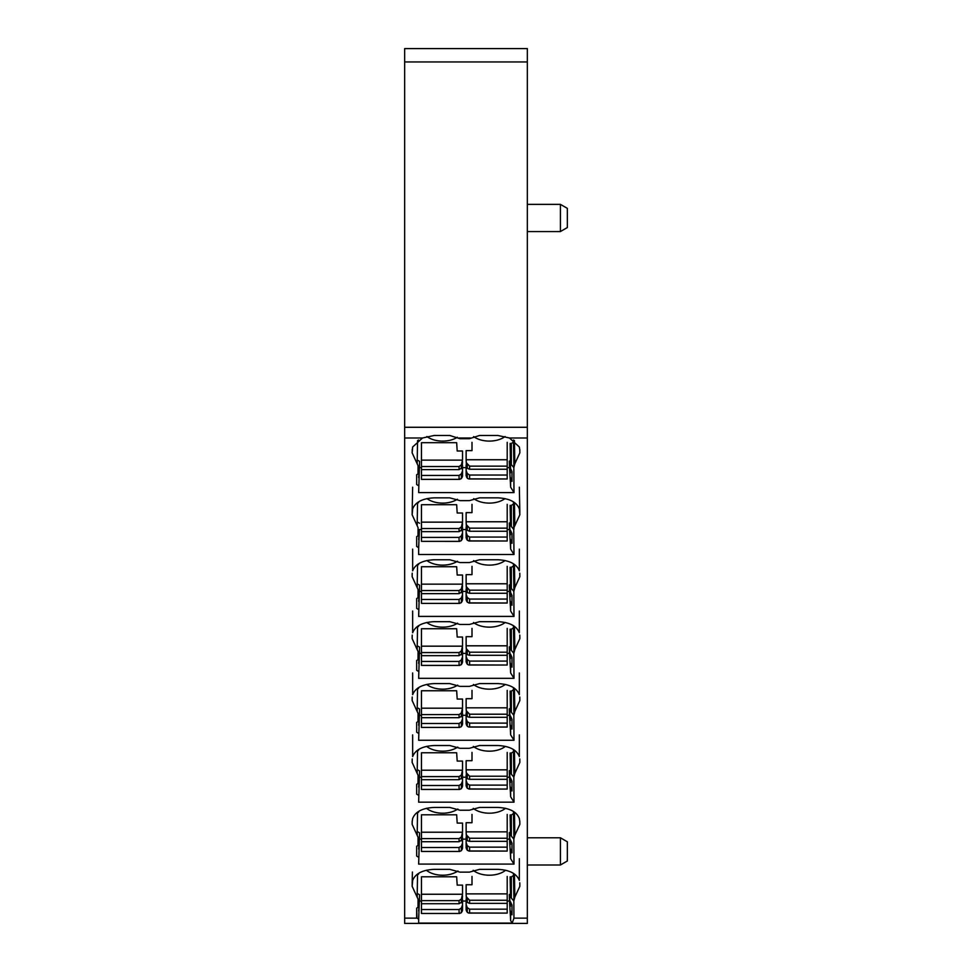 <?xml version="1.0" encoding="UTF-8"?>
<svg xmlns="http://www.w3.org/2000/svg" width="972" height="972" viewBox="0 0 972 972"><rect width="100%" height="100%" fill="white"/><g stroke="black" fill="none" stroke-linecap="round" stroke-linejoin="round"><path stroke-width="1.46" d="M507.202 876.428L507.202 893.876L466.135 893.876L466.135 884.739L472.003 884.739L472.003 876.428M507.202 893.876L507.202 913.097L468.82 913.097L467.362 912.416L466.135 909.926L466.135 899.149M507.202 913.097L469.598 912.987L469.598 909.16L467.289 907.654L466.135 904.604M507.202 900.266L469.598 900.266L466.487 897.01L466.487 901.457L466.135 893.876M466.487 897.01L466.135 895.419M507.202 903.365L469.598 903.365L467.289 902.429L467.289 898.663M507.202 909.16L469.598 909.16M466.487 901.457L467.289 902.429M467.265 902.405L466.135 902.405M457.192 823.09L456.658 814.791L421.459 814.791L421.459 832.226L462.526 832.226L462.526 823.09L457.192 823.09M421.459 832.226L421.459 851.46L459.841 851.46L421.459 851.46M421.459 838.617L459.063 838.617L461.372 837.026L462.526 832.226M421.459 841.716L459.063 841.716L462.174 839.808L462.526 833.769M421.459 847.511L459.063 847.511L459.063 851.338L461.299 850.767L462.526 848.289L462.526 837.5M459.063 847.511L461.372 846.017L462.526 842.955M461.372 837.026L461.372 840.78L462.526 840.756M457.192 885.115L456.658 876.805L421.459 876.805L421.459 894.252L462.526 894.252L462.526 885.115L457.192 885.115M421.459 894.252L421.459 913.473L459.841 913.473L421.459 913.473M421.459 900.643L459.063 900.643L461.372 899.039L462.526 894.252M421.459 903.729L459.063 903.729L462.174 901.834L462.526 895.783M421.459 909.525L459.063 909.525L459.063 913.364L461.299 912.781L462.526 910.302L462.526 899.525M459.063 909.525L461.372 908.03L462.526 904.968M461.372 899.039L461.372 902.794L462.526 902.781M457.192 637.037L456.658 628.738L421.459 628.738L421.459 646.173L462.526 646.173L462.526 637.037L457.192 637.037M421.459 646.173L421.459 665.407L459.841 665.407L421.459 665.407M421.459 652.577L459.063 652.577L461.372 650.973L462.526 646.173M421.459 655.663L459.063 655.663L462.174 653.755L462.526 647.717M421.459 661.458L459.063 661.458L459.063 665.285L461.299 664.714L462.526 662.236L462.526 651.459M459.063 661.458L461.372 659.964L462.526 656.902M461.372 650.973L461.372 654.727L462.526 654.715M457.192 699.062L456.658 690.752L421.459 690.752L421.459 708.199L462.526 708.199L462.526 699.062L457.192 699.062M421.459 708.199L421.459 727.421L459.841 727.421L421.459 727.421M421.459 714.59L459.063 714.59L461.372 712.986L462.526 708.199M421.459 717.688L459.063 717.688L462.174 715.781L462.526 709.742M421.459 723.484L459.063 723.484L459.063 727.311L461.299 726.74L462.526 724.249L462.526 713.472M459.063 723.484L461.372 721.977L462.526 718.928M461.372 712.986L461.372 716.753L462.526 716.729M457.192 761.076L456.658 752.778L421.459 752.778L421.459 770.213L462.526 770.213L462.526 761.076L457.192 761.076M421.459 770.213L421.459 789.434L459.841 789.446L421.459 789.434M421.459 776.604L459.063 776.604L461.372 775.012L462.526 770.213M421.459 779.702L459.063 779.702L462.174 777.794L462.526 771.756M421.459 785.498L459.063 785.498L459.063 789.325L461.299 788.754L462.526 786.263L462.526 775.486M459.063 785.498L461.372 783.991L462.526 780.941M461.372 775.012L461.372 778.766L462.526 778.742M457.192 450.996L456.658 442.685L421.459 442.685L421.459 460.133L462.526 460.133L462.526 450.996L457.192 450.996M421.459 460.133L421.459 479.354L459.841 479.354L421.459 479.354M421.459 466.524L459.063 466.524L461.372 464.92L462.526 460.133M421.459 469.61L459.063 469.61L462.174 467.714L462.526 461.664M421.459 475.417L459.063 475.417L459.063 479.245L461.299 478.674L462.526 476.183L462.526 465.406M459.063 475.417L461.372 473.911L462.526 470.861M461.372 464.92L461.372 468.674L462.526 468.662M457.192 513.009L456.658 504.711L421.459 504.711L421.459 522.146L462.526 522.146L462.526 513.009L457.192 513.009M421.459 522.146L421.459 541.368L459.841 541.38M421.459 528.537L459.063 528.537L461.372 526.933L462.526 522.146M421.459 531.635L459.063 531.635L462.174 529.728L462.526 523.689M421.459 537.431L459.063 537.431L459.063 541.258L461.299 540.687L462.526 538.196L462.526 527.419M459.063 537.431L461.372 535.924L462.526 532.875M461.396 530.676L462.526 530.676M457.192 575.023L456.658 566.725L421.459 566.725L421.459 584.16L462.526 584.16L462.526 575.023L457.192 575.023M421.459 584.16L421.459 603.393L459.841 603.393L421.459 603.393M421.459 590.551L459.063 590.551L461.372 588.959L462.526 584.16M421.459 593.649L459.063 593.649L462.174 591.741L462.526 585.703M421.459 599.445L459.063 599.445L459.063 603.272L461.299 602.701L462.526 600.222L462.526 589.433M459.063 599.445L461.372 597.95L462.526 594.888M461.396 592.689L462.526 592.689M507.202 442.321L507.202 459.756L466.135 459.756L466.135 450.619L472.003 450.619L472.003 442.321M507.202 459.756L507.202 478.977L468.82 478.977L467.362 478.297L466.135 475.806L466.135 465.029M507.202 478.977L469.598 478.868L469.598 475.041L467.289 473.534L466.135 470.484M507.202 466.147L469.598 466.147L466.487 462.891L466.487 467.338L466.135 459.756M466.487 462.891L466.135 461.299M507.202 469.245L469.598 469.245L467.289 468.31L467.289 464.543M507.202 475.041L469.598 475.041M466.487 467.338L467.289 468.31M467.265 468.285L466.135 468.285M507.202 504.334L507.202 521.77L466.135 521.77L466.135 512.633L472.003 512.633L472.003 504.334M507.202 521.77L507.202 541.003L468.82 541.003L469.598 540.882L467.362 540.311L466.135 537.832L466.135 527.043M507.202 541.003L469.598 540.882L469.598 537.054L467.289 535.548L466.135 532.498M507.202 528.161L469.598 528.161L466.487 524.904L466.487 529.351L466.135 521.77M466.487 524.904L466.135 523.313M507.202 531.259L469.598 531.259L467.289 530.323L467.289 526.569M507.202 537.054L469.598 537.054M466.487 529.351L467.289 530.323M467.265 530.299L466.135 530.299M507.202 566.348L507.202 583.783L466.135 583.783L466.135 574.646L472.003 574.646L472.003 566.348M507.202 583.783L507.202 603.017L468.82 603.017L469.598 602.895L467.362 602.324L466.135 599.846L466.135 589.068M507.202 603.017L469.598 602.895L469.598 599.068L467.289 597.573L466.135 594.512M507.202 590.174L469.598 590.174L466.487 586.93L466.487 591.365L466.135 583.783M466.487 586.93L466.135 585.326M507.202 593.272L469.598 593.272L466.135 592.312M507.202 599.068L469.598 599.068M466.487 591.365L467.289 592.337L467.289 588.582M507.202 628.362L507.202 645.809L466.135 645.809L466.135 636.672L472.003 636.672L472.003 628.362M507.202 645.809L507.202 665.03L468.82 665.03L467.362 664.35L466.135 661.859L466.135 651.082M507.202 665.03L469.598 664.921L469.598 661.094L467.289 659.587L466.135 656.537M507.202 652.2L469.598 652.2L466.487 648.944L466.487 653.391L466.135 645.809M466.487 648.944L466.135 647.34M507.202 655.298L469.598 655.298L466.135 654.338M507.202 661.094L469.598 661.094M466.487 653.391L467.289 654.35L467.289 650.596M507.202 690.387L507.202 707.823L466.135 707.823L466.135 698.686L472.003 698.686L472.003 690.387M507.202 707.823L507.202 727.044L468.82 727.044L467.362 726.363L466.135 723.873L466.135 713.096M507.202 727.044L469.598 726.934L469.598 723.107L467.289 721.601L466.135 718.551M507.202 714.213L469.598 714.213L466.487 710.957L466.487 715.404L466.135 707.823M466.487 710.957L466.135 709.366M507.202 717.312L469.598 717.312L466.135 716.352M507.202 723.107L469.598 723.107M466.487 715.404L467.289 716.376L467.289 712.61M507.202 752.401L507.202 769.836L466.135 769.836L466.135 760.699L472.003 760.699L472.003 752.401M507.202 769.836L507.202 789.07L468.82 789.07L469.598 788.948L467.362 788.377L466.135 785.898L466.135 775.109M507.202 789.07L469.598 788.948L469.598 785.121L467.289 783.626L466.135 780.565M507.202 776.227L469.598 776.227L466.487 772.983L466.487 777.418L466.135 769.836M466.487 772.983L466.135 771.379M507.202 779.325L469.598 779.325L466.135 778.365M507.202 785.121L469.598 785.121M466.487 777.418L467.289 778.39L467.289 774.635M507.202 814.414L507.202 831.85L466.135 831.85L466.135 822.713L472.003 822.713L472.003 814.414M507.202 831.85L507.202 851.083L468.82 851.083L469.598 850.962L467.362 850.391L466.135 847.912L466.135 837.135M507.202 851.083L469.598 850.962L469.598 847.134L467.289 845.64L466.135 842.578M507.202 838.253L469.598 838.253L466.487 834.997L466.487 839.431L466.135 831.85M466.487 834.997L466.135 833.393M507.202 841.339L469.598 841.339L466.135 840.391M507.202 847.134L469.598 847.134M466.487 839.431L467.289 840.403L467.289 836.649M514.443 502.536L514.82 525.694L519.838 514.783L519.327 508.903C516.642 502.099 509.474 498.405 497.834 497.846L479.573 497.846L469.33 500.629L459.999 500.629L449.757 497.846L434.156 497.846C422.516 498.405 415.36 502.099 412.663 508.903L412.152 514.783L418.069 527.662L418.021 535.827L416.66 536.666L416.66 546.434L418.653 547.661L418.653 554.502L513.994 554.502L513.447 502.694L513.933 529.047M404.656 918.139L404.656 48.6L527.334 48.6L527.334 923.4L404.656 923.4L404.656 918.139L416.976 918.139L416.66 908.164L416.66 917.945M404.656 437.995L422.504 437.995L434.156 435.48L449.757 435.48L459.999 438.712L469.33 438.712L479.573 435.48L497.834 435.48L509.486 437.995L519.327 446.986L519.826 450.267M519.34 858.726L519.327 880.413C516.642 873.597 509.474 869.916 497.834 869.357L479.573 869.357L469.33 872.139L459.999 872.139L449.757 869.357L434.156 869.357C422.516 869.916 415.36 873.597 412.663 880.413L412.152 886.294L418.069 899.173L418.021 907.338L416.66 908.164M412.395 872.054L412.177 883.524M514.443 874.047L514.82 897.205L519.838 886.294L519.813 883.524M514.82 897.205L513.836 900.983L513.945 918.139L512.195 923.096L418.653 923.096L418.653 919.111L416.976 918.139M514.443 440.62L514.82 463.778L519.838 452.867L519.813 450.109M514.82 463.778L513.836 467.556L513.994 492.585L418.653 492.585L419.576 461.336L419.418 467.617L421.459 467.617M416.66 484.518L416.66 474.749L416.66 484.518L418.653 485.745M422.504 437.995L412.663 446.986L412.152 452.867L418.069 465.746L418.021 473.911L416.66 474.749M514.82 525.694L513.921 527.662M416.66 546.434L416.66 536.666M412.65 487.215L412.177 512.025M412.65 549.131L412.663 570.819C415.36 564.015 422.516 560.322 434.156 559.763L449.757 559.763L459.999 562.557L469.33 562.557L479.573 559.763L497.834 559.763C509.474 560.322 516.642 564.015 519.327 570.819L519.34 549.131M514.443 564.453L514.82 587.623L519.838 576.7L519.813 573.942M514.82 587.623L513.836 591.401L513.994 616.418L418.653 616.418L419.576 585.168L419.418 591.45L421.459 591.45M416.66 608.351L416.66 598.582L416.66 608.351L418.653 609.578M412.177 573.942L412.152 576.7L418.069 589.579L418.021 597.744L416.66 598.582M412.65 611.06L412.663 632.736C415.36 625.932 422.516 622.25 434.156 621.679L449.757 621.679L459.999 624.474L469.33 624.474L479.573 621.679L497.834 621.679C509.474 622.25 516.642 625.932 519.327 632.736L519.34 611.06M514.443 626.369L514.82 649.539L519.838 638.628L519.813 635.858M514.82 649.539L513.836 653.318L513.994 678.334L418.653 678.334L419.576 647.097L419.418 653.378L421.459 653.378M416.66 670.279L416.66 660.498L416.66 670.279L418.653 671.494M412.177 635.858L412.152 638.628L418.069 651.495L418.021 659.66L416.66 660.498M412.65 672.976L412.663 694.652C415.36 687.848 422.516 684.167 434.156 683.595L449.757 683.595L459.999 686.39L469.33 686.39L479.573 683.595L497.834 683.595C509.474 684.167 516.642 687.848 519.327 694.652L519.34 672.976M514.443 688.285L514.82 711.455L519.838 700.545L519.813 697.774M514.82 711.455L513.836 715.234L513.994 740.263L418.653 740.263L419.576 709.013L419.418 715.295L421.459 715.295M416.66 732.195L416.66 722.415L416.66 732.195L418.653 733.41M412.177 697.774L412.152 700.545L418.069 713.412L418.021 721.576L416.66 722.415M412.65 734.893L412.663 756.568C415.36 749.764 422.516 746.083 434.156 745.524L449.757 745.524L459.999 748.306L469.33 748.306L479.573 745.524L497.834 745.524C509.474 746.083 516.642 749.764 519.327 756.568L519.34 734.893M514.443 750.214L514.82 773.372L519.838 762.461L519.813 759.691M514.82 773.372L513.836 777.15L513.994 802.179L418.653 802.179L419.576 770.93L419.418 777.211L421.459 777.211M416.66 794.112L416.66 784.331L416.66 794.112L418.653 795.327M412.177 759.691L412.152 762.461L418.069 775.328L418.021 783.493L416.66 784.331M412.177 821.777L412.663 818.497C415.36 811.681 422.516 807.999 434.156 807.44L449.757 807.44L459.999 810.223L469.33 810.223L479.573 807.44L497.834 807.44C509.474 807.999 516.642 811.681 519.327 818.497L519.826 821.777M514.443 812.13L514.82 835.288L519.838 824.378L519.813 821.607M514.82 835.288L513.836 839.067L513.994 864.096L418.653 864.096L419.576 832.846L419.418 839.128L421.459 839.128M416.66 856.028L416.66 846.248L416.66 856.028L418.653 857.255M412.177 821.607L412.152 824.378L418.069 837.257L418.021 845.421L416.66 846.248M527.334 204.363L560.419 204.363L560.419 231.567L527.334 231.567M418.276 893.973L419.576 894.762L418.653 919.111M418.021 907.338L418.069 899.173M418.434 873.439L418.555 874.205M513.556 873.439L513.933 900.558M511.333 898.043L510.494 896.67L510.13 876.878L511.333 876.878L511.333 898.043L513.836 900.983M511.333 876.878L513.447 875.59M510.494 896.67L510.13 876.878M507.202 901.044L509.535 901.044L510.652 920.606L510.604 913.401L512.001 914.81L512.001 905.139L510.531 901.87M510.652 920.606L512.195 923.096M513.556 440.012L513.933 467.131M511.333 464.628L510.494 463.243L510.13 443.451L511.333 443.451L511.333 464.628L513.836 467.556M511.333 443.451L513.447 442.163M507.202 467.617L509.535 467.617L510.652 487.179L510.604 479.974L512.001 481.383L512.001 471.712L510.531 468.443L510.13 443.451M510.494 463.243L510.531 468.443M510.652 487.179L513.994 492.585M462.526 467.617L466.135 467.617M418.653 477.568L419.418 467.617M418.276 460.546L419.576 461.336M418.021 473.911L418.069 465.746M418.434 440.012L418.555 440.778M513.556 501.941L513.447 502.694M511.333 526.545L510.494 525.172L510.13 505.379L511.333 505.379L511.333 526.545L513.836 529.485M511.333 505.379L513.447 504.079M510.494 525.172L510.13 505.379M507.202 529.533L509.535 529.533L510.652 549.107L510.604 541.89L512.001 543.312L512.001 533.628L510.531 530.36M510.652 549.107L513.994 554.502M418.653 539.484L419.418 529.533L421.459 529.533M462.526 529.533L466.135 529.533M418.653 547.661L419.418 529.533M418.276 522.462L419.576 523.252M418.021 535.827L418.069 527.662M418.434 501.941L418.555 502.694M513.556 563.857L513.933 590.964M511.333 588.461L510.494 587.088L510.13 567.296L511.333 567.296L511.333 588.461L513.836 591.401M511.333 567.296L513.447 565.996M507.202 591.45L509.535 591.45L510.652 611.024L510.604 603.806L512.001 605.228L512.001 595.544L510.531 592.276L510.13 567.296M510.494 587.088L510.531 592.276M510.652 611.024L513.994 616.418M462.526 591.45L466.135 591.45M418.653 601.401L419.418 591.45M418.276 584.379L419.576 585.168M418.021 597.744L418.069 589.579M418.434 563.857L418.555 564.611M513.556 625.774L513.933 652.88M511.333 650.377L510.494 649.004L510.13 629.212L511.333 629.212L511.333 650.377L513.836 653.318M511.333 629.212L513.447 627.912M510.494 649.004L510.13 629.212M507.202 653.378L509.535 653.378L510.652 672.94L510.604 665.723L512.001 667.144L512.001 657.473L510.531 654.192M510.652 672.94L513.994 678.334M462.526 653.378L466.135 653.378M418.653 663.317L419.418 653.378M418.276 646.295L419.576 647.097M418.021 659.66L418.069 651.495M418.434 625.774L418.555 626.527M513.556 687.69L513.933 714.797M511.333 712.294L510.494 710.921L510.13 691.128L511.333 691.128L511.333 712.294L513.836 715.234M511.333 691.128L513.447 689.828M510.494 710.921L510.13 691.128M507.202 715.295L509.535 715.295L510.652 734.856L510.604 727.639L512.001 729.061L512.001 719.389L510.531 716.109M510.652 734.856L513.994 740.263M462.526 715.295L466.135 715.295M418.653 725.234L419.418 715.295M418.276 708.211L419.576 709.013M418.021 721.576L418.069 713.412M418.434 687.69L418.555 688.455M513.556 749.606L513.933 776.713M511.333 774.21L510.494 772.837L510.13 753.045L511.333 753.045L511.333 774.21L513.836 777.15M511.333 753.045L513.447 751.745M510.494 772.837L510.13 753.045M507.202 777.211L509.535 777.211L510.652 796.773L510.604 789.556L512.001 790.977L512.001 781.306L510.531 778.037M510.652 796.773L513.994 802.179M462.526 777.211L466.135 777.211M418.653 787.15L419.418 777.211M418.276 770.14L419.576 770.93M418.021 783.493L418.069 775.328M418.434 749.606L418.555 750.372M513.556 811.523L513.933 838.629M511.333 836.127L510.494 834.754L510.13 814.961L511.333 814.961L511.333 836.127L513.836 839.067M511.333 814.961L513.447 813.673M510.494 834.754L510.13 814.961M507.202 839.128L509.535 839.128L510.652 858.689L510.604 851.484L512.001 852.894L512.001 843.222L510.531 839.954M510.652 858.689L513.994 864.096M462.526 839.128L466.135 839.128M418.653 849.078L419.418 839.128M418.276 832.056L419.576 832.846M418.021 845.421L418.069 837.257M418.434 811.523L418.555 812.288M418.653 910.995L419.418 901.044L421.459 901.044M462.526 901.044L466.135 901.044M560.419 204.363L567.344 208.36L567.344 227.557L560.419 231.567M419.576 894.762L419.418 901.044M512.001 914.81L512.001 905.139M510.604 913.401L510.47 910.995M510.47 906.244L509.328 894.617L510.385 893.973M512.001 481.383L512.001 471.712M510.604 479.974L510.47 477.568M510.47 472.817L509.328 461.19L510.385 460.546M509.328 461.19L509.535 467.617M512.001 543.312L512.001 533.628M510.604 541.89L510.47 539.484M510.47 534.734L509.328 523.106L510.385 522.462M509.328 523.106L509.535 529.533M512.001 605.228L512.001 595.544M510.604 603.806L510.47 601.401M510.47 596.65L509.328 585.023L510.385 584.379M509.328 585.023L509.535 591.45M512.001 667.144L512.001 657.473M510.604 665.723L510.47 663.317M510.47 658.579L509.328 646.939L510.385 646.295M509.328 646.939L509.535 653.378M512.001 729.061L512.001 719.389M510.604 727.639L510.47 725.234M510.47 720.495L509.328 708.855L510.385 708.211M509.328 708.855L509.535 715.295M512.001 790.977L512.001 781.306M510.604 789.556L510.47 787.15M510.47 782.411L509.328 770.772L510.385 770.14M509.328 770.772L509.535 777.211M512.001 852.894L512.001 843.222M510.604 851.484L510.47 849.078M510.47 844.328L509.328 832.7L510.385 832.056M509.328 832.7L509.535 839.128M509.328 894.617L509.535 901.044M527.334 837.791L560.419 837.791L560.419 864.995L527.334 864.995M560.419 837.791L567.344 841.788L567.344 860.985L560.419 864.995M473.267 808.376A19.999 11.931 180 0 0 489.329 813.199A19.999 11.931 180 0 0 505.501 808.291M426.489 808.291A19.999 11.931 180 0 0 442.661 813.199A19.999 11.931 180 0 0 457.836 809.032M473.352 746.423A19.999 11.931 180 0 0 489.329 751.174A19.999 11.931 180 0 0 505.404 746.35M426.587 746.35A19.999 11.931 180 0 0 442.661 751.174A19.999 11.931 180 0 0 457.751 747.079M473.449 684.482A19.999 11.931 180 0 0 489.329 689.16A19.999 11.931 180 0 0 505.319 684.409M426.684 684.409A19.999 11.931 180 0 0 442.661 689.16A19.999 11.931 180 0 0 457.666 685.126M473.534 622.53A19.999 11.931 180 0 0 489.329 627.147A19.999 11.931 180 0 0 505.209 622.469M426.781 622.469A19.999 11.931 180 0 0 442.661 627.147A19.999 11.931 180 0 0 457.569 623.173M473.631 560.589A19.999 11.931 180 0 0 489.329 565.121A19.999 11.931 180 0 0 505.112 560.528M426.878 560.528A19.999 11.931 180 0 0 442.661 565.121A19.999 11.931 180 0 0 457.484 561.208M473.728 498.636A19.999 11.931 180 0 0 489.329 503.107A19.999 11.931 180 0 0 505.015 498.587M426.975 498.587A19.999 11.931 180 0 0 442.661 503.107A19.999 11.931 180 0 0 457.387 499.256M473.182 870.317A19.999 11.931 180 0 0 489.329 875.213A19.999 11.931 180 0 0 505.598 870.232M426.392 870.232A19.999 11.931 180 0 0 442.661 875.213A19.999 11.931 180 0 0 457.921 870.997M473.668 436.586A19.999 11.931 180 0 0 489.329 441.094A19.999 11.931 180 0 0 505.088 436.513M426.902 436.513A19.999 11.931 180 0 0 442.661 441.094A19.999 11.931 180 0 0 457.338 437.266M467.289 912.307L467.289 907.654M466.487 911.092L466.487 906.098M469.598 900.266L469.598 903.365M459.063 838.617L459.063 841.716M462.174 839.808L462.174 835.373M462.174 849.455L462.174 844.461M461.372 850.67L461.372 846.017M459.063 900.643L459.063 903.729M462.174 901.834L462.174 897.387M462.174 911.469L462.174 906.475M461.372 912.684L461.372 908.03M459.063 652.577L459.063 655.663M462.174 653.755L462.174 649.32M462.174 663.402L462.174 658.409M461.372 664.617L461.372 659.964M459.063 714.59L459.063 717.688M462.174 715.781L462.174 711.334M462.174 725.416L462.174 720.422M461.372 726.631L461.372 721.977M459.063 776.604L459.063 779.702M462.174 777.794L462.174 773.348M462.174 787.442L462.174 782.436M461.372 788.657L461.372 783.991M459.063 466.524L459.063 469.61M462.174 467.714L462.174 463.267M462.174 477.349L462.174 472.356M461.372 478.564L461.372 473.911M459.063 528.537L459.063 531.635M461.372 526.933L461.372 530.7M462.174 529.728L462.174 525.281M462.174 539.375L462.174 534.369M461.372 540.578L461.372 535.924M459.063 590.551L459.063 593.649M461.372 588.959L461.372 592.713M462.174 591.741L462.174 587.307M462.174 601.389L462.174 596.395M461.372 602.604L461.372 597.95M467.289 478.188L467.289 473.534M466.487 476.985L466.487 471.979M469.598 466.147L469.598 469.245M467.289 540.213L467.289 535.548M466.487 538.998L466.487 534.005M469.598 528.161L469.598 531.259M467.289 602.227L467.289 597.573M466.487 601.012L466.487 596.018M469.598 590.174L469.598 593.272M467.289 664.241L467.289 659.587M466.487 663.026L466.487 658.032M469.598 652.2L469.598 655.298M467.289 726.254L467.289 721.601M466.487 725.051L466.487 720.045M469.598 714.213L469.598 717.312M467.289 788.28L467.289 783.626M466.487 787.065L466.487 782.071M469.598 776.227L469.598 779.325M467.289 850.293L467.289 845.64M466.487 849.078L466.487 844.085M469.598 838.253L469.598 841.339M404.656 61.941L527.334 61.941M404.656 427.279L527.334 427.279M458.784 437.995L470.533 437.995M509.486 437.995L527.334 437.995M513.945 918.139L527.334 918.139M417.17 897.205L417.547 874.047M412.225 882.795L412.152 886.294M519.765 882.795L519.838 886.294M513.921 899.173L513.447 874.205M519.765 449.368L519.838 452.867M513.921 465.746L513.447 440.778M417.17 463.778L417.547 440.62M412.225 449.368L412.152 452.867M519.765 511.284L519.838 514.783M417.17 525.694L417.547 502.536M412.225 511.284L412.152 514.783M519.765 573.201L519.838 576.7M513.921 589.579L513.447 564.611M417.17 587.623L417.547 564.453M412.225 573.201L412.152 576.7M519.765 635.117L519.838 638.628M513.921 651.495L513.447 626.527M417.17 649.539L417.547 626.369M412.225 635.117L412.152 638.628M519.765 697.033L519.838 700.545M513.921 713.412L513.447 688.455M417.17 711.455L417.547 688.285M412.225 697.033L412.152 700.545M519.765 758.95L519.838 762.461M513.921 775.328L513.447 750.372M417.17 773.372L417.547 750.214M412.225 758.95L412.152 762.461M519.765 820.866L519.838 824.378M513.921 837.257L513.447 812.288M417.17 835.288L417.547 812.13M412.225 820.866L412.152 824.378M421.459 541.368L459.841 541.368M519.34 487.215L519.826 512.183"/></g></svg>
